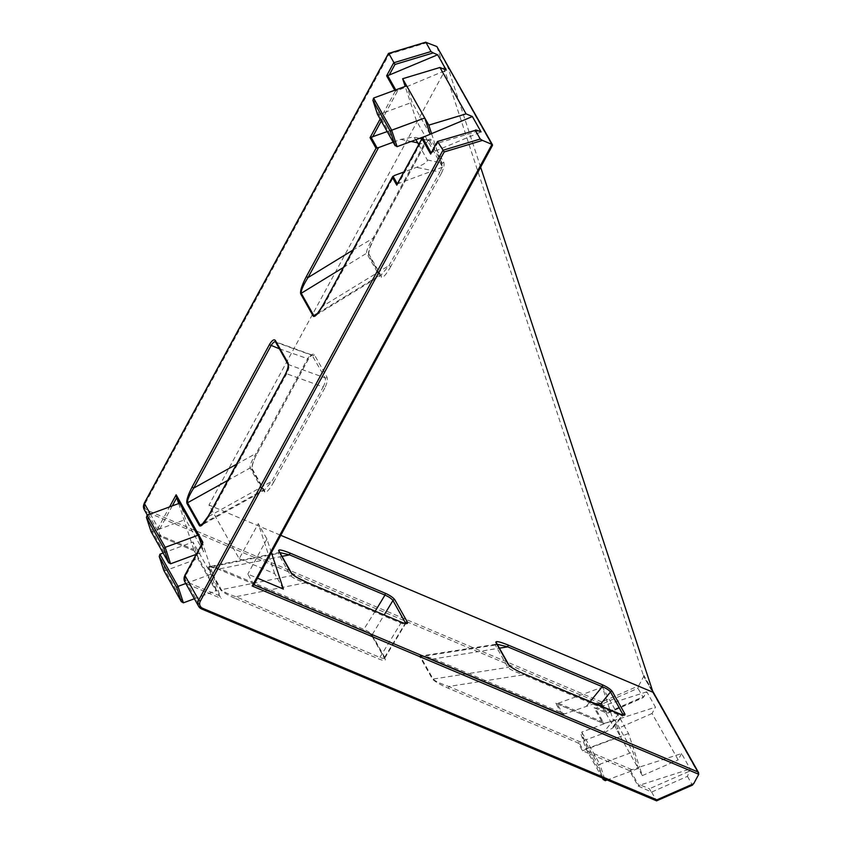 <?xml version="1.0" encoding="UTF-8"?>
<svg xmlns="http://www.w3.org/2000/svg" width="843" height="843" viewBox="0 0 843 843"><rect width="100%" height="100%" fill="white"/><g stroke="black" fill="none" stroke-linecap="round" stroke-linejoin="round"><path stroke-width="0.63" stroke-dasharray="4.21 3.16" d="M271.393 552.587L266.915 538.972L258.264 523.598L239.191 558.73L208.99 505.052L280.772 535.316M239.191 558.73L274.723 573.704L283.374 589.078M253.922 584.768L247.842 574.104L257.505 578.172M437.802 48.915L447.401 65.965L208.99 505.052M266.915 538.972L247.842 574.104M194.396 598.762L215.913 590.817A1.475 1.328 -29.4 0 1 217.02 590.827A1.475 1.328 -29.4 0 1 216.314 590.089L220.423 597.381L202.878 544.051L202.878 542.302M201.435 544.757L203.679 551.585L185.586 519.436L180.36 503.513A1.475 1.328 -29.4 0 1 180.465 502.47M178.695 503.534L194.122 550.648L198.231 557.94A1.475 1.328 150.6 0 0 198.927 558.688A1.475 1.328 150.6 0 0 197.831 558.677L215.913 590.817M216.314 590.089L211.087 574.157L192.994 542.017L198.231 557.94M216.409 590.3L194.596 550.995L161.087 536.865L147.24 512.27L602.071 704.031L637.898 688.31L638.625 685.844L601.87 701.977L602.071 704.031L607.266 713.262L594.083 707.709L602.745 723.083L555.758 703.273L561.744 713.895L432.048 659.215C423.629 655.833 419.551 654.958 419.782 656.602L432.375 678.963C434.408 681.365 439.751 684.474 448.402 688.288L578.098 742.968L582.502 750.797L629.479 770.597L638.13 785.971L651.628 792.093L687.456 776.361L690.227 768.974L681.576 753.589L639.552 767.077L642.345 775.602L638.33 768.468L632.935 752.019L614.842 719.869L620.248 736.318L616.233 729.195L613.43 720.67L655.464 707.193L646.813 691.818L643.093 697.53L607.266 713.262L607.687 712.324L644.442 696.181M629.479 770.597L639.552 767.077L628.541 733.547L602.429 687.14L613.43 720.67L603.978 723.484L595.327 708.109L596.97 707.804L607.687 712.324L607.266 713.262M651.628 792.093L656.507 800.755L201.667 608.983L187.831 584.389L221.34 598.519M279.939 552.608L278.654 552.65L279.244 551.364A1.475 1.328 -29.4 0 1 278.137 553.43L208.737 567.339C208.611 565.916 212.436 566.401 220.192 568.772L219.191 569.468C211.351 566.327 207.578 565.59 207.884 567.255L220.466 589.615C222.447 591.997 227.473 594.968 235.555 598.541L235.914 596.728C227.958 593.999 223.1 591.649 221.319 589.7L208.737 567.339L209.222 566.559L278.654 552.65L278.137 553.43L290.719 575.79C292.5 577.74 297.358 580.089 305.314 582.819L400.71 623.04C404.461 624.442 406.063 624.378 405.525 622.861M687.456 776.361L692.324 785.023L656.507 800.755M681.576 753.589L678.172 759.87L652.06 713.463L655.464 707.193M594.536 707.951L607.413 713.357L643.325 697.582L637.898 688.31M638.625 685.844L643.715 676.455L698.773 774.295M436.895 46.565L643.715 676.455L643.673 675.264L643.715 676.455L653.04 692.282M448.402 688.288L448.771 686.465C440.204 683.504 434.999 681.039 433.154 679.058L420.573 656.697C420.52 655.296 424.672 655.907 433.039 658.52L564.525 713.958L594.505 703.568M602.345 706.877L613.293 726.339L612.872 727.867L602.439 733.726L580.258 741.914L448.771 686.465L523.503 674.811L617.982 714.643C621.892 715.981 623.588 715.876 623.061 714.348M612.872 727.867L623.156 715.233M497.222 644.284L495.305 645.032L507.886 667.393C509.73 669.374 514.936 671.839 523.503 674.811L524.388 674.01M495.884 644.294L421.152 655.949L420.573 656.697L495.305 645.032A1.475 1.328 150.6 0 0 496.474 642.967L495.874 644.294M282.057 556.369L220.192 568.772L364.134 629.458C368.085 631.217 370.741 633.019 372.09 634.874L384.682 657.234L384.629 658.552A1.475 1.328 -29.4 0 1 384.682 657.234C385.219 658.752 383.618 658.815 379.866 657.414L235.914 596.728L305.314 582.819L306.199 582.018M384.798 658.098L405.715 623.409M650.859 791.345L649.416 788.763L640.385 784.959L690.227 768.974M642.345 775.602L678.172 759.87M640.385 784.959L638.952 785.634L630.301 770.26M652.06 713.463L616.233 729.195M646.813 691.818L596.97 707.804M628.541 733.547L583.377 750.407L578.972 742.578L580.258 741.914M564.525 713.958L563.061 714.306L557.086 703.673L602.429 687.14M602.355 777.984L585.685 748.394L581.048 734.264L581.754 732.082L599.847 764.232L598.562 765.444L581.101 734.422L585.674 748.342L587.149 748.531L620.248 736.318L638.33 768.468L607.118 779.986M604.684 778.964L599.847 764.232L632.935 752.019M605.242 780.681L587.149 748.531L581.754 732.082L614.842 719.869M185.808 583.493L211.087 574.157M163.131 553.029L192.994 542.017M163.827 570.479L165.312 570.679L197.831 558.677M618.72 713.842L602.439 733.726M375.251 611.133L363.238 630.258L219.296 569.573L209.222 566.57M594.083 707.709L595.327 708.109L594.083 707.709M602.745 723.083L603.978 723.484L602.745 723.083M555.758 703.273L557.086 703.673L555.758 703.273M561.744 713.895L563.061 714.306L561.744 713.895M432.048 659.215L499.404 648.162M578.098 742.968L578.972 742.578M582.502 750.797L583.377 750.407M638.13 785.971L638.952 785.634M601.87 701.977L147.609 510.458A5.901 5.311 -29.4 0 1 145.259 503.292L389.15 54.11L388.507 53.562M585.685 748.394L602.323 777.973M430.099 134.269L412.069 102.298L406.674 85.849M431.574 133.647L442.575 167.177L416.463 120.781L405.177 86.407M393.165 142.204L400.752 139.401L413.544 136.945L415.926 139.706M418.697 144.606L427.338 159.98C427.496 161.951 423.881 164.417 416.484 167.357L403.797 172.035M431.121 139.78A1.475 1.328 -29.4 0 1 429.435 140.581C428.244 139.295 426.474 140.475 424.113 144.121L425.062 144.1C427.696 139.685 429.719 138.241 431.121 139.78L443.703 162.141C444.577 164.659 443.818 168.326 441.426 173.173L439.846 172.077C442.006 168.073 442.723 165.028 442.017 162.941L429.435 140.581L413.544 136.945M322.88 305.356L323.712 305.566L315.345 315.567L380.751 275.513L389.108 265.513L439.846 172.077L416.484 167.357M417.685 142.825L424.113 144.121L373.386 237.557C368.475 245.492 366.231 250.708 366.652 253.216L379.245 275.577L381.226 275.988A1.475 1.328 -29.4 0 1 381.215 277.242L368.623 254.881C367.969 251.962 369.877 246.188 374.334 237.536L425.062 144.1M275.44 341.752L275.355 341.731A1.475 1.328 150.6 0 0 276.03 342.29L312.5 355.514C311.33 354.229 309.655 355.377 307.453 358.97L256.24 453.302L257.22 453.45L308.412 358.949C310.993 354.618 312.995 353.228 314.386 354.766L326.979 377.127C327.853 379.635 327.116 383.259 324.766 388.022L323.185 386.926C325.187 382.975 325.82 379.961 325.092 377.875L311.921 354.977L275.44 341.752L288.612 364.65C289.339 366.737 288.706 369.761 286.715 373.712L209.422 516.042L201.582 525.168L264.122 490.384L271.973 481.258L323.185 386.926L285.882 373.491M236.462 464.303L256.24 453.302C251.678 460.657 249.623 465.547 250.086 467.991L262.668 490.352L264.597 490.795A1.475 1.328 150.6 0 0 262.668 490.352L203.711 523.145M437.496 141.508L437.475 143.278L432.628 152.204L481.058 131.919M432.628 152.204L431.184 152.91M381.247 121.023L397.864 90.422L446.295 70.148M397.864 90.422L396.273 90.865L395.725 89.895M442.575 167.177L397.348 183.922M387.19 131.582L416.463 120.781M425.936 136.008L430.162 134.448M377.506 114.321L378.981 114.511L412.069 102.298M196.229 554.336L203.679 551.585M151.013 531.448L152.499 531.648L185.586 519.436M352.701 250.223L374.334 237.536M441.426 173.173L390.699 266.609L389.108 265.513L323.712 305.566L394.303 175.544M208.6 515.832L209.422 516.042L271.973 481.258L273.554 482.354C269.159 490.015 266.167 493.239 264.576 492.049L251.994 469.688C251.309 466.832 253.037 461.363 257.189 453.281M394.745 90.254L395.272 91.192L396.273 90.865M253.827 584.726L492.228 145.639L447.401 65.965L480.636 167.199M274.723 573.704L258.264 523.598M287.948 364.102A1.475 1.328 150.6 0 0 288.612 364.65L325.092 377.875A1.475 1.328 150.6 0 0 326.979 377.127M235.555 598.541L379.498 659.226C383.976 660.954 385.883 660.901 385.23 659.089A1.475 1.328 -29.4 0 1 384.629 658.552L372.037 636.191A1.475 1.328 -29.4 0 1 372.09 634.874L384.208 614.905M385.23 659.089L372.648 636.728A1.475 1.328 -29.4 0 1 372.037 636.191C371.32 635.485 371.268 634.157 363.238 630.258L219.191 569.468M390.699 266.609C385.999 274.829 382.827 278.369 381.215 277.242M324.766 388.022L273.554 482.354M180.044 502.955L180.36 503.513M372.648 636.728C371.025 634.494 367.854 632.313 363.133 630.153M150.317 514.009L158.147 527.918L169.559 506.906M395.272 91.192L380.14 119.053M427.412 42.561L389.15 54.11M586.717 705.77L590.037 701.692M509.067 665.327A1.475 1.328 150.6 0 1 507.886 667.393L433.154 679.058A1.475 1.328 150.6 0 1 432.375 678.963M613.293 726.339L622.534 715.001M291.826 573.735A1.475 1.328 -29.4 0 1 290.719 575.79L221.319 589.7A1.475 1.328 -29.4 0 1 220.466 589.615M384.682 657.234L405.22 623.367M401.447 622.229L379.866 657.414L379.498 659.226M219.918 595.948L188.2 582.576A5.901 5.311 -29.4 0 1 185.85 575.421L202.878 544.051M172.278 505.905L159.727 529.014A5.901 5.311 150.6 0 0 162.077 536.169L193.795 549.541M688.889 771.429L649.416 788.763M144.227 509.604A7.366 6.639 150.6 0 0 147.24 512.27L147.609 510.458M194.364 550.953L161.087 536.865A7.366 6.639 -29.4 0 1 158.073 534.209A7.366 6.639 -29.4 0 1 158.147 527.918L159.727 529.014M184.807 581.733A7.366 6.639 150.6 0 0 187.831 584.389L188.2 582.576M558.551 703.336L605.622 723.178M631.734 769.585L584.663 749.733M602.734 778.142L598.562 765.444M183.395 602.819L165.312 570.679L159.907 554.22M208.737 567.339A1.475 1.328 -29.4 0 1 207.884 567.255M419.782 656.602A1.475 1.328 150.6 0 0 420.573 656.697M185.85 575.421L185.017 575.2M147.325 515.115L158.073 534.209L161.192 536.97L162.077 536.169M145.259 503.292L144.438 503.081M400.752 139.401L411.078 141.487M343.312 267.516L366.652 253.216A1.475 1.328 -29.4 0 1 368.644 253.617L381.226 275.988A1.475 1.328 -29.4 0 0 379.245 275.577L317.632 313.311M427.338 159.98L442.017 162.941A1.475 1.328 -29.4 0 0 443.703 162.141M429.435 140.581L414.756 137.609M279.328 348.781L308.412 358.949M227.694 480.436L250.086 467.991A1.475 1.328 150.6 0 1 252.004 468.423A1.475 1.328 150.6 0 0 252.004 468.423L252.015 468.445C251.14 469.614 253.595 459.077 257.22 453.45L308.433 359.118L311.921 354.987M478.571 130.876L437.475 143.278M423.976 136.829L398.707 183.374M373.575 98.062L378.981 114.511L397.074 146.661M147.093 515.199L152.499 531.648L170.581 563.798M428.708 140.022L425.093 144.269L374.366 237.705L369.677 248.242L368.644 253.617A1.475 1.328 -29.4 0 1 368.623 254.881M312.5 355.514A1.475 1.328 150.6 0 0 314.386 354.766M264.576 492.049A1.475 1.328 150.6 0 0 264.597 490.795L252.015 468.434A1.475 1.328 150.6 0 1 251.994 469.688M556.211 703.515L603.188 723.326M562.186 714.137L432.153 659.31L421.152 655.949M194.175 550.785L198.316 558.15M652.608 690.975L643.862 675.433"/><path stroke-width="1.26" d="M257.505 578.172L283.374 589.078L271.393 552.587M280.772 535.316L653.04 692.282L480.636 167.199M196.229 554.336L170.581 563.798L165.186 547.349L197.705 535.347A1.475 1.328 150.6 0 0 198.558 534.62A1.475 1.328 150.6 0 0 198.442 535.663L201.435 544.757M178.695 503.534L176.25 496.221L180.044 502.955M380.14 119.053L370.045 137.651L376.031 148.273L306.388 276.515C301.931 285.166 300.034 290.951 300.688 293.859L313.269 316.23C314.892 317.358 318.053 313.817 322.753 305.587L392.385 177.346L396.79 185.165L422.016 138.716L430.668 154.09L437.496 141.508L444.208 151.951L482.47 140.402L491.954 144.406L252.194 586.001L253.806 584.979L492.512 145.344L491.954 144.406L492.228 145.639M430.889 153.458L437.496 141.508L475.347 130.359L480.225 139.032L442.933 150.286L198.737 600.037L200.318 601.133A5.901 5.311 150.6 0 0 202.668 608.288L656.918 799.817L693.673 783.684L698.773 774.295L252.194 586.001M389.15 54.11L394.967 64.458L433.228 52.909L430.984 51.539L393.692 62.793L386.621 75.817L389.213 75.048L394.967 64.458M201.582 525.168L200.128 525.136L187.536 502.776C187.083 500.331 189.138 495.442 193.7 488.086L192.109 487.001C187.957 495.083 186.229 500.552 186.914 503.408L199.496 525.769C201.087 526.959 204.08 523.724 208.474 516.064L208.6 515.832M693.673 783.684L692.324 785.023M144.438 503.081L388.507 53.562L425.799 42.308L436.895 46.565L491.954 144.406M594.505 703.568L600.711 703.979L602.345 706.877M623.23 715.064L610.48 691.987C609.11 690.143 606.37 688.383 602.25 686.697L602.619 684.874C607.424 687.066 610.638 689.279 612.271 691.502L624.853 713.873C625.495 715.686 623.546 715.707 618.983 713.947L618.72 713.842M590.037 701.692L602.25 686.697L507.771 646.855L497.222 644.284M405.715 623.409L392.943 600.501C391.584 598.646 388.929 596.844 384.977 595.084L289.581 554.863L279.939 552.608M604.684 778.964L605.242 780.681L607.118 779.986M194.396 598.762L183.395 602.819L177.999 586.37L176.724 587.582L159.264 556.559L159.907 554.22L177.999 586.37L185.808 583.493M159.907 554.22L163.131 553.029M499.404 648.162L507.771 646.855L508.139 645.043L602.619 684.874M618.983 713.947L524.388 674.01L623.125 715.264M656.507 800.755L656.918 799.817L656.507 800.755M202.668 608.288L201.783 609.089L198.653 606.328A7.366 6.639 -29.4 0 0 201.667 608.983L656.592 800.85L692.567 785.075M185.017 575.2L202.878 542.302L202.552 542.955L202.878 542.302L180.465 502.47A1.475 1.328 -29.4 0 1 179.612 503.197L197.705 535.347M253.922 584.768L697.867 771.946L698.773 774.295M169.559 506.906L176.145 494.778L176.25 496.221M163.848 570.532L159.201 556.401L163.953 570.69M183.395 602.819L181.287 601.502L176.724 587.582M163.869 570.595L181.435 601.818L163.827 570.479M605.242 780.681L603.135 779.364L602.734 778.142M602.323 777.973L603.282 779.68L602.355 777.984M282.057 556.369L289.581 554.863L289.95 553.05L385.346 593.272C390.067 595.421 393.228 597.613 394.851 599.837L407.443 622.197C408.096 624.02 406.178 624.062 401.711 622.345L306.315 582.123L401.447 622.229M437.612 141.466L475.347 130.359C475.21 129.79 476.284 129.959 478.571 130.876L481.058 131.919L472.407 116.545L431.574 133.647L428.771 125.133L424.756 117.999L430.099 134.269M425.936 136.008L397.074 146.661L394.967 145.344L377.506 114.321L372.933 100.401L373.575 98.062L406.674 85.849L402.659 78.726L405.177 86.407M482.47 140.402L480.225 139.032M430.984 51.539L425.841 42.15L388.454 53.436L144.279 503.155L144.227 509.604A7.366 6.639 150.6 0 1 144.311 503.324L150.317 514.009M472.407 116.545L466.063 113.868L439.951 67.472L446.295 70.148L437.643 54.774L433.228 52.909M322.753 305.587L317.347 313.649L315.345 315.567L313.838 315.63L301.246 293.269C300.835 290.772 303.069 285.545 307.98 277.61L378.57 147.588L393.165 142.204M415.926 139.706L418.697 144.606M403.797 172.035L394.303 175.544L392.385 177.346L393.017 176.219L397.348 183.922M236.462 464.303L193.7 488.086L270.982 345.756C273.174 342.163 274.86 341.004 276.03 342.29M428.771 125.133L466.063 113.868M431.574 133.647L423.976 136.829L422.016 138.716L422.585 137.641L431.184 152.91M439.951 67.472L402.659 78.726M437.643 54.774L389.213 75.048M370.045 137.651L387.19 131.582M378.57 147.588L377.106 147.936L371.12 137.314M406.674 85.849L424.756 117.999L391.668 130.212L390.393 131.424L395.114 145.66L377.622 114.532M170.581 563.798L168.474 562.481L151.013 531.448L146.45 517.539L147.093 515.199L179.612 503.197M376.031 148.273L377.106 147.936M306.388 276.515L307.98 277.61L352.701 250.223M392.606 176.714L322.88 305.356M396.79 185.165L397.422 184.048L396.79 185.165M430.668 154.09L431.237 153.015L430.668 154.09M492.502 144.838L436.895 46.565M151.013 531.448L168.632 562.797L163.911 548.561L165.186 547.349L147.093 515.199M163.911 548.561L146.387 517.381L151.034 531.511M390.393 131.424L372.88 100.243L377.516 114.374M306.315 582.123C298.232 578.551 293.206 575.579 291.225 573.198L278.643 550.837C278.338 549.172 282.11 549.91 289.95 553.05M524.494 674.115C515.842 670.301 510.5 667.192 508.455 664.79L495.874 642.429C495.631 640.785 499.72 641.66 508.139 645.043M697.867 771.946L653.04 692.282M198.442 535.663L202.478 542.829M180.465 502.47L176.145 494.778M184.807 581.733A7.366 6.639 150.6 0 1 184.891 575.442L198.737 600.037A7.366 6.639 -29.4 0 0 198.653 606.328L184.807 581.733L184.859 575.274L202.605 542.597M386.621 75.817L394.745 90.254M208.474 516.064L285.756 373.734C288.106 368.971 288.833 365.346 287.958 362.838L275.376 340.477C273.975 338.939 271.983 340.33 269.391 344.661L192.109 487.001M444.208 151.951L200.318 601.133M622.534 715.001L623.061 714.348A1.475 1.328 150.6 0 1 624.853 713.873M612.271 691.502A1.475 1.328 150.6 0 0 610.48 691.987L600.711 703.979M375.251 611.133L384.977 595.084L385.346 593.272M405.22 623.367L405.525 622.861A1.475 1.328 -29.4 0 1 407.443 622.197M394.851 599.837A1.475 1.328 -29.4 0 0 392.943 600.501L384.208 614.905M176.756 497.655L172.278 505.905M524.388 674.01C519.235 671.966 510.963 667.551 509.067 665.327L496.474 642.956A1.475 1.328 150.6 0 0 496.474 642.956A1.475 1.328 150.6 0 0 495.874 642.429M509.067 665.327A1.475 1.328 150.6 0 0 508.455 664.79M401.711 622.345L405.641 623.715M291.225 573.198A1.475 1.328 -29.4 0 1 291.826 573.735L279.244 551.375A1.475 1.328 -29.4 0 1 279.244 551.375L279.244 551.364A1.475 1.328 -29.4 0 0 278.643 550.837M411.078 141.487L417.685 142.825M317.632 313.311L313.838 315.63A1.475 1.328 -29.4 0 0 313.269 316.23M300.688 293.859A1.475 1.328 -29.4 0 1 301.246 293.269L343.312 267.516M269.391 344.661L279.328 348.781M186.914 503.408A1.475 1.328 150.6 0 1 187.536 502.776L227.694 480.436M203.711 523.145L200.128 525.136A1.475 1.328 150.6 0 0 199.496 525.769M395.725 89.895L387.622 75.491M372.595 136.966L381.247 121.023M397.074 146.661L391.668 130.212L373.575 98.062M287.958 362.838A1.475 1.328 150.6 0 0 287.948 364.102L275.44 341.763M275.376 340.477A1.475 1.328 150.6 0 0 275.355 341.731M147.325 515.115L144.227 509.604M698.657 772.799L652.608 690.975M306.199 582.018L296.578 577.234L291.826 573.735M287.948 364.102C288.538 365.883 287.8 369.044 285.724 373.565L208.442 515.895L201.53 525.189M397.011 184.543L422.238 138.083"/></g></svg>
